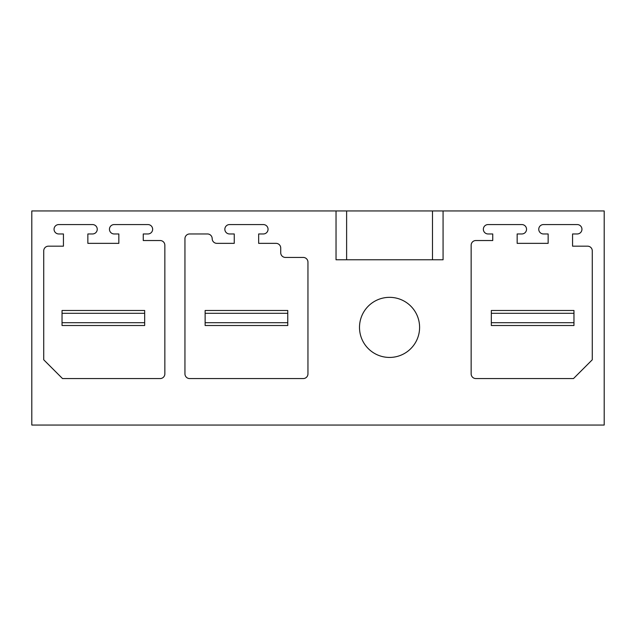 <?xml version="1.0" encoding="UTF-8"?>
<svg xmlns="http://www.w3.org/2000/svg" width="636" height="636" viewBox="0 0 636 636"><rect width="100%" height="100%" fill="white"/><g stroke="black" fill="none" stroke-linecap="round" stroke-linejoin="round"><path stroke-width="0.95" d="M31.8 425.047L604.2 425.047L604.2 210.953L31.8 210.953L31.8 425.047M336.031 210.953L336.031 259.782L443.069 259.782L443.069 210.953M375.145 301.019A30.051 30.051 0 0 0 363.18 341.794A30.051 30.051 0 0 0 403.955 353.759A30.051 30.051 0 0 0 415.92 312.984A30.051 30.051 0 0 0 375.145 301.019M184.949 373.873L184.949 238.659A4.698 4.698 0 0 1 189.639 233.961L207.479 233.961A4.698 4.698 0 0 1 212.178 238.659A4.698 4.698 0 0 0 216.876 243.35L234.247 243.35L234.247 233.961L229.548 233.961A4.698 4.698 0 0 1 224.85 229.27A4.698 4.698 0 0 1 229.548 224.572L263.352 224.572A4.698 4.698 0 0 1 268.05 229.27A4.698 4.698 0 0 1 263.352 233.961L258.653 233.961L258.653 243.35L276.024 243.35A4.698 4.698 0 0 1 280.722 248.048L280.722 252.746A4.698 4.698 0 0 0 285.421 257.437L303.261 257.437A4.698 4.698 0 0 1 307.951 262.127L307.951 373.873A4.698 4.698 0 0 1 303.261 378.563L189.639 378.563A4.698 4.698 0 0 1 184.949 373.873M43.725 359.785L43.725 250.862A4.698 4.698 0 0 1 48.423 246.172L63.441 246.172L63.441 233.961L58.751 233.961A4.698 4.698 0 0 1 54.052 229.27A4.698 4.698 0 0 1 58.751 224.572L92.546 224.572A4.698 4.698 0 0 1 97.244 229.27A4.698 4.698 0 0 1 92.546 233.961L87.855 233.961L87.855 243.35L118.845 243.35L118.845 233.961L114.154 233.961A4.698 4.698 0 0 1 109.456 229.262A4.698 4.698 0 0 1 114.154 224.572L147.95 224.572A4.698 4.698 0 0 1 152.648 229.262A4.698 4.698 0 0 1 147.95 233.961L143.259 233.961L143.259 240.535L160.161 240.535A4.698 4.698 0 0 1 164.851 245.226L164.851 373.873A4.698 4.698 0 0 1 160.161 378.563L62.503 378.563L43.725 359.785M573.497 378.563L592.275 359.785L592.275 250.862A4.698 4.698 0 0 0 587.577 246.172L572.559 246.172L572.559 233.961L577.25 233.961A4.698 4.698 0 0 0 581.948 229.27A4.698 4.698 0 0 0 577.25 224.572L543.454 224.572A4.698 4.698 0 0 0 538.756 229.27A4.698 4.698 0 0 0 543.454 233.961L548.145 233.961L548.145 243.35L517.155 243.35L517.155 233.961L521.846 233.961A4.698 4.698 0 0 0 526.544 229.262A4.698 4.698 0 0 0 521.846 224.572L488.05 224.572A4.698 4.698 0 0 0 483.352 229.262A4.698 4.698 0 0 0 488.05 233.961L492.741 233.961L492.741 240.535L475.839 240.535A4.698 4.698 0 0 0 471.149 245.226L471.149 373.873A4.698 4.698 0 0 0 475.839 378.563L573.497 378.563M205.134 325.513L287.766 325.513L205.134 325.513L205.134 322.698L287.766 322.698L287.766 325.513M62.034 325.513L144.666 325.513L62.034 325.513L62.034 322.698L144.666 322.698L144.666 325.513M491.334 325.513L573.966 325.513L491.334 325.513L491.334 322.698L573.966 322.698L573.966 325.513M62.034 322.698L62.034 313.302L144.666 313.302L144.666 310.487L62.034 310.487L62.034 313.302M144.666 322.698L144.666 313.302M205.134 322.698L205.134 313.302L287.766 313.302L287.766 310.487L205.134 310.487L205.134 313.302M287.766 322.698L287.766 313.302M491.334 322.698L491.334 313.302L573.966 313.302L573.966 310.487L491.334 310.487L491.334 313.302M573.966 322.698L573.966 313.302M346.62 259.782L346.62 210.953M432.488 259.782L432.488 210.953"/></g></svg>
